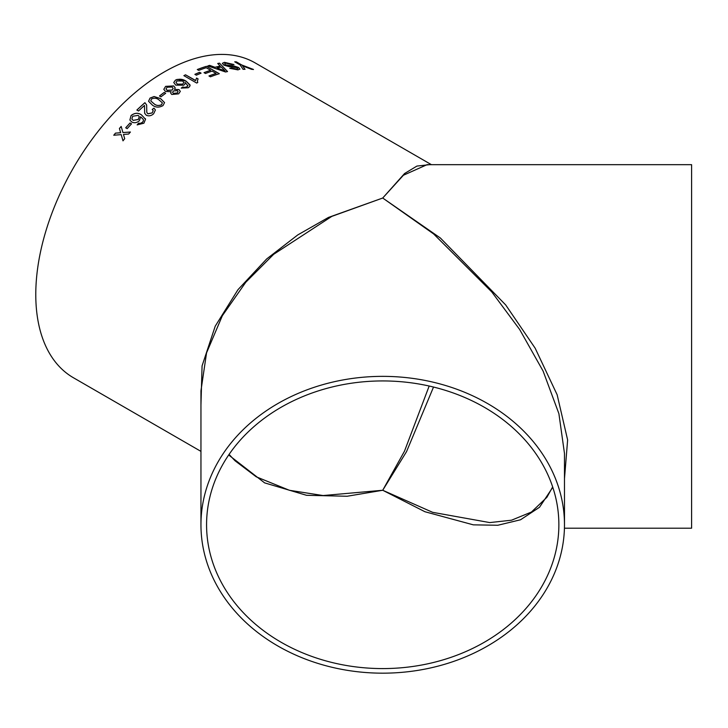 <?xml version="1.0" encoding="UTF-8"?>
<svg xmlns="http://www.w3.org/2000/svg" width="728" height="728" viewBox="0 0 728 728"><rect width="100%" height="100%" fill="white"/><g stroke="black" fill="none" stroke-linecap="round" stroke-linejoin="round"><path stroke-width="1.09" d="M182.728 86.996L184.639 87.451L186.869 86.896L187.888 85.786L185.149 82.446L185.067 83.911L183.729 85.231L175.776 85.14L173.755 82.519L175.439 80.135L177.222 79.379L186.104 81.127L190.072 85.003L189.653 86.559L188.243 87.751L181.254 88.106L182.728 86.996L184.639 87.387L186.869 86.832L187.933 85.431M431.422 164.674L255.191 62.927A181.763 104.941 120 0 0 164.31 71.926A181.763 104.941 120 0 0 45.564 232.096A181.763 104.941 120 0 0 73.428 377.75L200.955 451.378M200.955 405.105L202.066 365.911L215.224 326.18L237.983 289.671L266.703 258.922L297.779 234.916L328.464 217.426L382.719 198.025L404.568 173.528L416.916 166.075L429.447 164.674M243.079 69.342L240.14 64.956L234.707 61.816A181.763 104.941 120 0 1 236.318 61.835L241.751 64.974L253.481 69.46A181.763 104.941 120 0 0 251.615 69.333L242.506 65.857L245.027 69.26A181.763 104.941 120 0 0 243.079 69.342M232.305 64.656L225.953 63.172L224.597 63.791L225.462 64.828L234.034 66.011L238.547 67.477L239.967 69.06L237.956 69.879L229.73 68.314A181.763 104.941 120 0 1 231.422 68.05L236.409 69.033L237.756 68.55L237.01 67.677L229.038 66.612L223.851 65.147L222.358 63.318L224.406 62.326L233.961 64.537A181.763 104.941 120 0 0 232.305 64.656M220.275 66.048A181.763 104.941 120 0 0 215.033 67.285L209.673 65.383A181.763 104.941 120 0 0 207.817 65.911L225.571 71.99A181.763 104.941 120 0 1 227.527 71.535L219.537 63.163A181.763 104.941 120 0 0 217.718 63.491L220.256 66.121A181.691 104.896 120 0 0 215.024 67.349L215.033 67.285M206.197 67.722A181.763 104.941 120 0 0 198.762 70.388L197.288 69.533A181.763 104.941 120 0 1 206.488 66.312L219.31 73.719A181.763 104.941 120 0 0 210.438 76.813L208.963 75.958A181.763 104.941 120 0 1 216.07 73.419L212.121 71.135A181.763 104.941 120 0 0 205.496 73.492L204.022 72.636A181.763 104.941 120 0 1 210.638 70.288L206.197 67.722M201.083 73.164A181.763 104.941 120 0 0 196.351 75.193L194.877 74.338A181.763 104.941 120 0 1 199.608 72.309L201.083 73.164M185.522 74.811L195.513 80.644L196.578 78.042L198.098 78.924L197.388 80.899L197.761 82.51A181.763 104.941 120 0 0 196.706 83.056L183.875 75.648A181.763 104.941 120 0 1 185.522 74.811L195.523 80.426M179.006 89.599L180.326 91.373L178.651 93.848L171.753 94.476L170.671 93.075L171.135 91.692L165.447 91.464L163.809 89.307L165.638 86.359L173.683 85.922L175.193 87.815L174.511 89.398L179.006 89.599L180.326 91.4M165.675 93.293A181.763 104.941 120 0 0 160.952 96.833L159.477 95.978A181.763 104.941 120 0 1 164.191 92.438L165.675 93.293M163.026 105.587C159.204 107.717 155.701 107.589 152.516 105.214L148.548 101.283L150.032 98.089L154.081 96.524L160.56 98.58L164.546 102.575L163.026 105.587M146.81 112.43L147.884 113.823L152.198 112.94L153.217 110.565L152.179 112.895L147.866 113.768L146.792 112.376L146.647 105.014L144.918 102.675A181.763 104.941 120 0 0 136.873 110.055L138.511 111.002A181.763 104.941 120 0 1 144.517 105.433L144.663 113.259L144.517 105.433M153.217 110.565L152.216 109.446L153.972 108.135L155.401 109.974L153.626 113.777C151.306 115.852 148.867 116.343 146.319 115.261L144.654 113.24M138.52 123.187L140.395 123.369L142.515 122.249L143.443 120.702L143.27 119.356L140.613 116.799L139.385 120.712C136.828 122.868 134.271 123.287 131.704 121.967L129.875 120.02L131.076 115.525C134.716 112.785 138.184 112.567 141.478 114.878L145.518 119.265L143.898 123.205L137.164 124.879L138.52 123.187L140.413 123.414L142.533 122.295L143.462 120.748L143.27 119.356M145.345 118.609L145.518 119.265M131.531 123.86A181.763 104.941 120 0 0 127.182 128.647L125.698 127.791A181.763 104.941 120 0 1 130.048 123.005L131.531 123.86M119.82 132.787L120.63 132.714L119.41 128.474A181.763 104.941 120 0 1 121.176 126.444L122.923 132.551L130.403 132.023A181.763 104.941 120 0 0 128.638 134.052L123.469 134.443L124.706 138.711A181.763 104.941 120 0 0 122.987 140.813L121.185 134.616L113.75 135.235A181.763 104.941 120 0 1 115.47 133.133L120.63 132.714M200.955 524.761A181.763 148.412 0 0 1 382.719 376.358A181.763 148.412 0 0 1 564.482 524.761A181.763 148.412 0 0 1 382.719 673.173A181.763 148.412 0 0 1 200.955 524.761L200.955 390.781L206.552 352.88L222.34 315.724L245.773 282.264L273.664 254.309L331.822 216.38L382.719 198.025L440.376 238.011L505.705 304.95L535.162 348.193L557.138 394.74L567.631 439.967L564.482 478.687M564.482 524.761L564.482 453.499L558.895 413.668L543.097 371.062L519.665 329.511L491.782 291.946L433.615 233.934L382.719 198.025L403.394 175.257L427.063 164.674L691.6 164.674L691.6 528.2L564.437 528.2M206.57 524.761A176.149 143.826 0 0 1 382.719 380.935A176.149 143.826 0 0 1 558.867 524.761A176.149 143.826 0 0 1 382.719 668.586A176.149 143.826 0 0 1 206.57 524.761M429.174 386.031L404.495 451.16L382.719 490.262L323.096 495.55L289.407 490.29L256.238 476.813L234.935 460.688L229.093 454.399M228.692 454.991L264.61 482.873L306.534 495.295L347.12 496.25L382.719 490.262L424.934 511.729L473.318 524.842L497.806 525.261L520.529 519.774L539.521 507.261L552.78 487.278M552.661 486.914L546.883 497.315L531.422 512.048L511.556 520.192L489.771 522.586L432.632 512.321L382.719 490.262L406.533 451.642L433.524 387.05M119.847 132.824L115.47 133.133M115.497 133.169A181.691 104.896 120 0 0 113.814 135.226M123.014 140.859L121.185 134.616M130.43 132.068L122.923 132.551M121.194 126.499A181.691 104.896 120 0 0 119.438 128.519L119.41 128.474M120.657 132.76L119.438 128.519M131.504 123.887L130.048 123.005M130.066 123.059A181.691 104.896 120 0 0 125.744 127.819M129.884 120.038L131.095 115.57C134.735 112.831 138.202 112.622 141.496 114.924L145.536 119.319M137.192 124.925L138.548 123.232M138.347 119.474L139.248 116.553L138.174 115.388L132.669 116.252L131.895 119.064L133.188 120.384L138.347 119.474L139.257 116.58M133.188 120.384L138.329 119.428M131.923 119.11L133.169 120.338M144.918 102.675L144.927 102.73A181.691 104.896 120 0 0 136.919 110.074M144.927 102.73L146.656 105.041M152.234 109.5L153.981 108.181L155.41 110.001M148.558 101.301L150.05 98.144L154.09 96.578L160.57 98.644L164.555 102.621M161.58 104.777L162.362 102.848L158.95 99.873C156.784 98.071 154.309 97.761 151.515 98.944L150.76 100.919L154.136 103.904C156.283 105.697 158.768 105.988 161.58 104.777L162.362 102.848M154.136 103.904L154.127 103.849C156.274 105.642 158.759 105.933 161.571 104.723M150.76 100.919L154.127 103.849M165.629 93.32L164.191 92.438M164.2 92.492A181.691 104.896 120 0 0 159.523 96.005M170.68 93.102L171.135 91.692M163.809 89.335L165.647 86.423L173.683 85.986L175.193 87.851M174.511 89.398L179.006 89.662M177.159 93.066L178.078 91.655L177.359 90.672L173.519 90.927L172.591 92.301L173.355 93.357L177.159 93.066L178.087 91.692M166.011 88.943L167.112 90.381L172.09 90.099L173.173 88.498L172.072 87.005L167.103 87.224L166.002 88.916L167.103 90.318L172.09 90.035L173.173 88.498M173.355 93.357L177.15 93.002M172.6 92.365L173.346 93.293M185.149 82.446L185.267 83.147M173.755 82.546L175.439 80.198C179.279 78.651 182.837 78.979 186.104 81.19L190.099 85.403M181.254 88.17L182.728 87.06M182.701 84.166L183.856 82.592L182.71 81.035L177.041 80.917L175.976 82.446L177.368 84.157L182.701 84.166L183.856 82.592M177.368 84.157L182.701 84.102M175.976 82.446L177.368 84.093M195.513 80.644L196.569 78.114L198.062 78.97M197.388 80.899L197.734 82.528M185.513 74.875A181.691 104.896 120 0 0 183.938 75.676M201.01 73.191L199.608 72.309M199.599 72.372A181.691 104.896 120 0 0 194.94 74.374M204.086 72.673A181.691 104.896 120 0 1 210.629 70.352L210.638 70.288M209.027 75.994A181.691 104.896 120 0 1 216.061 73.483L216.07 73.419M219.228 73.746L206.488 66.312M206.47 66.375A181.691 104.896 120 0 0 197.352 69.57M215.024 67.349L209.673 65.383M209.664 65.447A181.691 104.896 120 0 0 207.917 65.948M227.509 71.608L219.537 63.163M219.519 63.236A181.691 104.896 120 0 0 217.772 63.554M217.044 68.004L225.052 70.971L221.239 67.012A181.763 104.941 120 0 0 217.044 68.004L225.061 70.907M224.597 63.827L225.443 64.901L228.456 65.72L234.016 66.084L238.529 67.549L239.958 69.096M231.422 68.05L231.404 68.123A181.691 104.896 120 0 0 229.821 68.368M231.404 68.123L236.391 69.105L237.728 68.623M222.349 63.354L224.379 62.399L233.934 64.61M242.506 65.857L244.999 69.333M236.318 61.835L241.751 64.974M241.723 65.038L253.453 69.524M236.291 61.907A181.691 104.896 120 0 0 234.826 61.889"/></g></svg>
